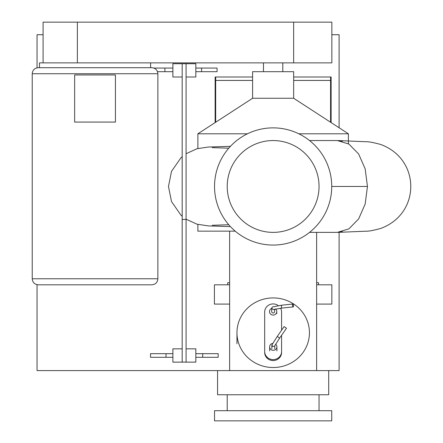 <?xml version="1.0" encoding="UTF-8"?>
<svg xmlns="http://www.w3.org/2000/svg" width="443" height="443" viewBox="0 0 443 443"><rect width="100%" height="100%" fill="white"/><g stroke="black" fill="none" stroke-linecap="round" stroke-linejoin="round"><path stroke-width="0.66" d="M115.435 122.074L115.435 74.956L74.657 74.956L74.657 122.074L115.435 122.074M38.259 284.81L151.833 284.81L38.259 284.81C34.593 284.45 32.577 282.44 32.223 278.769L32.223 73.743C32.577 70.072 34.593 68.061 38.259 67.701L151.833 67.701C155.499 68.061 157.514 70.072 157.869 73.743L157.869 278.769C157.514 282.44 155.499 284.45 151.833 284.81M150.62 62.873L150.62 67.701M39.471 67.701L39.471 62.873L43.093 62.873L43.093 22.15L331.851 22.15L331.851 62.873L43.093 62.873M272.7 343.414A3.627 3.478 0 0 0 271.099 349.627A3.627 3.478 0 0 0 276.903 346.852A3.627 3.478 0 0 0 275.596 344.178M286.477 328.241L279.622 338.114L277.29 336.425L284.09 326.591L286.477 328.241L284.09 326.591M279.638 338.125L274.472 346.243L272.439 346.415L271.974 344.848L277.29 336.425M264.676 351.487A8.456 8.118 0 0 0 273.132 359.605A8.456 8.118 0 0 0 281.587 351.487L281.587 352.445A8.456 8.118 180 0 1 273.132 360.563A8.456 8.118 180 0 1 264.676 352.445L264.676 312.049A8.456 8.118 0 0 1 269.278 304.823A8.456 8.118 0 0 1 278.082 305.465M281.587 330.207L281.587 312.049A8.456 8.118 0 0 0 280.552 308.151M281.587 351.487L281.587 335.307M276.759 313.633L276.759 311.601A3.627 3.478 0 0 0 275.435 308.915M271.681 308.411A3.627 3.478 0 0 0 273.132 315.084A3.627 3.478 0 0 0 276.759 311.601M293.172 306.921A1.451 0.482 84.1 0 0 293.521 305.858A1.451 0.482 84.1 0 0 292.873 304.036A1.451 0.482 84.1 0 0 292.518 305.1A1.451 0.482 84.1 0 0 293.172 306.921L281.781 308.101L281.36 306.251L281.693 305.26M292.873 304.036L281.593 305.205L272.367 306.982L271.681 308.118L273.132 309.613L281.781 308.101M271.681 308.134L271.681 311.601A1.451 1.39 180 0 0 273.132 312.996A1.451 1.39 180 0 0 274.582 311.601L274.582 309.181M215.137 122.589L215.137 76.999L215.68 76.999L215.68 122.235M293.67 76.999L331.126 76.999L330.578 76.999L330.578 122.235M293.67 80.432L331.126 80.432L331.126 76.999L331.126 122.589M252.593 80.432L215.137 80.432L215.137 76.999L252.593 76.999M316.629 282.712L318.545 282.712L318.545 284.81L316.629 284.81L331.851 284.81L331.851 304.092L316.629 304.092M229.635 282.712L227.719 282.712L227.719 284.81L229.635 284.81L214.412 284.81L214.412 304.092L229.635 304.092M153.909 68.072L164.907 68.072L164.907 71.683L157.509 71.683M172.881 71.683L164.907 71.683M164.907 68.072L172.881 68.072M195.834 68.072L201.582 68.072L201.582 71.683L195.834 71.683M201.582 68.072L217.07 68.072L217.07 71.683L201.582 71.683M166.02 353.675L150.526 353.675L150.526 357.291L166.02 357.291L166.02 353.675L172.881 353.675M172.881 357.291L166.02 357.291M195.834 353.675L202.695 353.675L202.695 357.291L195.834 357.291M202.695 353.675L218.183 353.675L218.183 357.291L202.695 357.291M182.184 219.429L182.184 362.13L186.088 362.13L186.088 219.429L182.184 219.429L182.184 63.709L186.088 63.709L186.088 219.429M186.088 76.999L195.834 76.999L195.834 63.709L172.881 63.709L172.881 76.999L182.184 76.999M182.184 348.84L172.881 348.84L172.881 362.13L195.834 362.13L195.834 348.84L186.088 348.84M309.541 140.553L337.344 140.553L348.868 144.047L358.636 153.992L365.165 168.877L367.457 186.464L331.729 186.464A58.598 58.598 0 0 0 273.132 127.866A58.598 58.598 0 0 0 214.534 186.464A58.598 58.598 0 0 0 273.132 245.062A58.598 58.598 0 0 0 331.729 186.464M367.457 186.464L365.165 204.046L358.636 218.931L348.868 228.881L337.344 232.376L342.395 231.722M252.593 98.263L293.67 98.263L293.67 71.683L252.593 71.683L252.593 98.263L197.877 133.797L197.877 148.488M247.438 133.797L197.877 133.797M293.67 98.263L348.386 133.797L298.826 133.797M235.233 231.152L197.877 231.152L197.877 224.435M342.395 141.201L337.931 140.558L365.746 141.727C368.249 141.527 373.266 142.452 380.797 144.501C401.142 152.082 410.755 169.42 410.777 186.464C410.755 203.509 401.142 220.847 380.797 228.422C373.266 230.476 368.249 231.401 365.746 231.202L337.931 232.365M319.043 186.464A45.911 45.911 0 0 0 273.132 140.553A45.911 45.911 0 0 0 227.22 186.464A45.911 45.911 0 0 0 273.132 232.376A45.911 45.911 0 0 0 319.043 186.464M328.706 394.752L217.557 394.752L217.557 370.592L328.706 370.592L328.706 394.752M236.955 332.726A36.243 34.798 0 0 0 273.204 367.524A36.243 34.798 0 0 0 309.447 332.726A36.243 34.798 0 0 0 273.204 297.929A36.243 34.798 0 0 0 236.955 332.726L236.955 343.713M319.043 394.752L319.043 410.705M227.22 410.705L227.22 394.752M331.729 420.85L214.534 420.85L214.534 410.705L331.729 410.705L331.729 420.85M328.706 370.592L339.1 370.592L339.1 232.331M339.1 127.767L339.1 34.715L331.851 34.715M37.051 284.688L37.051 370.592L217.557 370.592M43.093 34.715L37.051 34.715L37.051 67.829M32.223 278.769L157.869 278.769M32.223 73.743L157.869 73.743M77.364 22.15L77.364 62.873M293.648 22.15L293.648 62.873M269.654 350.911L269.654 346.852M276.903 350.911L276.903 346.852M271.864 345.352L271.864 348.791M274.765 345.739L274.765 348.791M337.344 232.376L309.541 232.376M263.469 62.873L263.469 71.683M282.795 62.873L282.795 71.683M348.386 133.797L348.386 143.748M229.635 226.578L208.437 225.913L196.974 224.191L186.088 219.185M182.184 216.245L180.921 215.115L171.502 201.559L168.478 186.464L171.502 171.363L180.921 157.813L182.184 156.684M212.241 225.282L228.765 224.739M230.438 146.328L208.437 147.015L196.974 148.737L186.088 153.738M228.765 148.184L212.241 147.646M229.635 370.592L229.635 231.152M316.629 370.592L316.629 232.376"/></g></svg>
